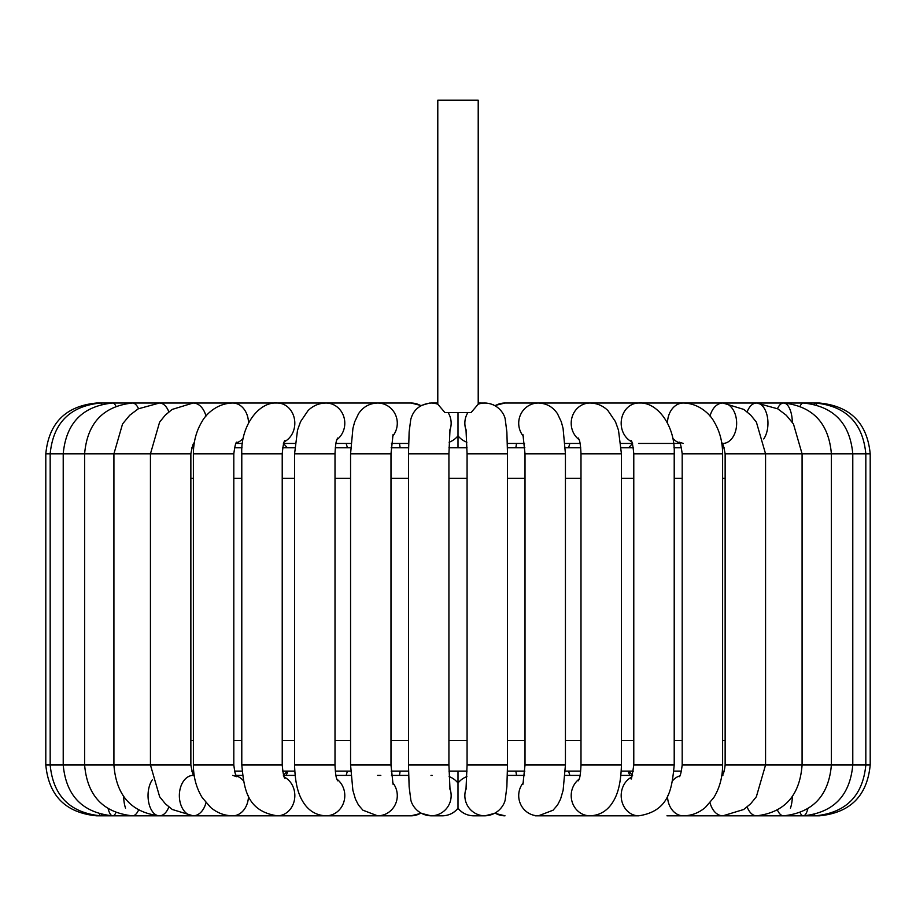 <?xml version="1.0" encoding="UTF-8"?>
<svg xmlns="http://www.w3.org/2000/svg" width="916" height="916" viewBox="0 0 916 916"><rect width="100%" height="100%" fill="white"/><g stroke="black" fill="none" stroke-linecap="round" stroke-linejoin="round"><path stroke-width="1.37" d="M471.087 412.543L444.913 412.543L437.791 404.196L437.791 100.176L478.209 100.176L478.209 404.208L471.087 412.543M458 412.543L458 447.729L448.966 447.729L467.034 447.729M191.787 447.729L193.654 447.729L191.787 447.729M234.485 447.729L242.03 447.729L234.485 447.729M673.97 447.729L681.515 447.729L673.97 447.729M722.346 447.729L724.212 447.729L722.346 447.729L721.877 443.436M632.59 443.436L628.697 447.729L633.311 447.729L621.243 447.729M580.698 447.729L565.321 447.729L568.573 447.729L569.844 443.436M524.857 447.729L507.464 447.729M408.536 447.729L391.143 447.729L408.536 447.729M346.156 443.436L347.427 447.729L350.679 447.729L335.302 447.729M294.757 447.729L282.689 447.729L287.303 447.729L283.41 443.436M191.959 771.627L193.654 771.112M236.03 775.405L242.465 775.405L236.03 775.405L234.485 771.112L242.03 771.112M283.41 775.405L287.303 771.112L282.689 771.112L294.757 771.112L287.326 771.112M346.156 775.405L347.427 771.112L335.302 771.112L350.679 771.112M391.143 771.112L408.536 771.112M448.966 771.112L467.034 771.112M507.464 771.112L524.857 771.112M569.844 775.405L568.573 771.112L565.321 771.112L580.698 771.112M628.674 771.112L621.243 771.112L633.311 771.112L628.697 771.112L632.59 775.405M673.97 771.112L681.515 771.112M722.346 771.112L724.121 771.375M399.479 443.436L400.143 447.729M516.521 443.436L515.857 447.729M400.143 771.112L399.479 775.405M458 771.112L458 808.359C453.924 813.168 448.668 815.652 442.21 815.824A20.209 20.152 -90 0 0 458 808.175A20.209 20.152 90 0 0 473.79 815.824L484.999 815.824C498.957 815.229 504.899 803.595 505.254 799.302L506.869 786.821L507.51 764.986L467.08 764.986L465.981 789.718M515.857 771.112L516.521 775.405M628.513 772.554L629.945 775.405M287.487 772.554L286.055 775.405M437.791 403.017L431.001 403.017C419.997 404.174 413.242 409.738 410.712 419.711L409.131 431.94L408.49 453.844L448.92 453.844L450.019 429.123M448.107 412.543A20.209 20.152 90 0 1 449.836 430.405M431.001 403.017A20.209 20.152 90 0 1 437.791 404.196M465.981 429.123L467.08 453.844L507.51 453.844L507.51 764.986M478.209 404.196A20.209 20.152 -90 0 1 484.999 403.017C498.957 403.613 504.899 415.234 505.254 419.528L506.869 432.02L507.51 453.844M466.164 430.405A20.209 20.152 -90 0 1 467.893 412.543M466.897 442.222A20.209 20.152 -90 0 1 458 435.787A20.209 20.152 90 0 1 449.103 442.222M190.86 478.347L193.391 478.347M233.809 478.347L241.79 478.347M282.22 478.347L294.574 478.347M335.004 478.347L350.565 478.347M390.983 478.347L408.49 478.347M448.92 478.347L467.08 478.347M507.51 478.347L525.017 478.347M565.435 478.347L580.996 478.347M621.426 478.347L633.78 478.347M674.21 478.347L682.191 478.347M722.61 478.347L725.14 478.347M725.14 740.494L722.61 740.494M682.191 740.494L674.21 740.494M633.78 740.494L621.426 740.494M580.996 740.494L565.435 740.494M525.017 740.494L507.51 740.494M467.08 740.494L448.92 740.494M408.49 740.494L390.983 740.494M350.565 740.494L335.004 740.494M294.574 740.494L282.22 740.494M241.79 740.494L233.809 740.494M193.391 740.494L190.86 740.494M420.833 405.719A20.209 19.705 90 0 0 410.975 403.017L100.668 403.017A20.209 3.011 90 0 1 101.722 404.277M96.638 815.664L96.638 815.824C65.757 812.813 48.811 795.867 45.8 764.986L50.174 764.986L50.174 453.844C53.151 422.986 69.982 406.04 100.668 403.017L96.638 403.017C65.757 406.028 48.811 422.974 45.8 453.844L190.86 453.844C192.417 445.428 193.619 441.856 194.467 443.149M99.409 813.958A20.209 3.011 -90 0 0 100.668 815.824A20.209 3.011 -90 0 0 101.722 814.564M108.18 808.817A20.209 5.954 -90 0 0 112.691 815.824L100.668 815.824C69.982 812.79 53.151 795.844 50.174 764.986L190.86 764.986C192.417 773.413 193.619 776.986 194.467 775.692L193.104 775.405A20.209 13.751 -90 0 0 179.353 795.615A20.209 13.751 -90 0 0 193.104 815.824A20.209 13.751 -90 0 0 203.867 808.175A20.209 13.751 -90 0 0 205.963 802.737M115.874 406.143A20.209 5.954 90 0 0 112.691 403.017L112.691 403.017C82.554 406.109 66.067 423.055 63.215 453.844L63.215 764.986C66.067 795.786 82.554 812.732 112.691 815.824A20.209 5.954 -90 0 0 115.874 812.687M96.638 815.824L132.419 815.824A20.209 8.771 -90 0 0 138.499 810.179M123.66 796.519A20.209 8.771 -90 0 0 125.549 808.175M152.274 779.894A20.209 11.381 -90 0 0 148.69 802.347A20.209 11.381 -90 0 0 159.43 815.824L132.419 815.824C103.187 812.629 87.249 795.683 84.616 764.986L84.616 453.844C87.249 423.158 103.187 406.212 132.419 403.017A20.209 8.771 90 0 1 138.499 408.662M284.326 777.089A20.209 17.507 -90 0 1 291.036 808.175A20.209 17.507 -90 0 1 277.319 815.824L159.43 815.824A20.209 11.381 -90 0 0 168.349 808.175A20.209 11.381 -90 0 0 168.842 806.973M159.43 815.824C131.377 812.469 116.206 795.523 113.916 764.986L113.916 453.844L122.538 423.982L129.694 415.28L138.179 408.857L159.43 403.017A20.209 11.381 90 0 1 168.349 410.666A20.209 11.381 90 0 1 168.842 411.868M193.104 815.824L172.288 809.492L165.395 803.836L159.659 796.783L150.442 764.986L150.442 453.844L159.602 422.15L165.304 415.097L172.162 409.429L193.104 403.017A20.209 13.751 90 0 1 205.963 416.104M326.256 815.824L232.698 815.824A20.209 15.801 -90 0 0 245.076 808.175A20.209 15.801 -90 0 0 248.499 795.844M243.358 780.695A20.209 15.801 -90 0 0 236.339 775.944M236.889 442.153C235.904 441.833 234.874 445.726 233.809 453.844L193.391 453.844C193.425 441.73 196.333 430.886 202.15 421.337C205.596 414.822 216.657 403.258 232.698 403.017A20.209 15.801 90 0 1 245.076 410.666A20.209 15.801 90 0 1 248.499 422.997M243.358 438.146A20.209 15.801 90 0 1 236.339 442.886M232.698 815.824C224.477 815.709 217.126 812.916 210.646 807.431L202.196 797.573C196.356 788 193.425 777.146 193.391 764.986L233.809 764.986C234.874 773.104 235.904 777.008 236.889 776.688L232.698 775.405M284.99 440.493C283.971 440.791 283.044 445.245 282.22 453.844L241.79 453.844C240.473 426.993 258.083 401.483 277.319 403.017A20.209 17.507 90 0 1 294.448 419.093A20.209 17.507 90 0 1 284.326 441.741M277.319 815.824C246.381 811.095 244.103 788.252 241.79 764.986L282.22 764.986C283.044 773.596 283.971 778.05 284.99 778.348M380.804 815.824L325.981 815.824A20.209 18.812 -90 0 0 343.912 801.74A20.209 18.812 -90 0 0 336.848 779.115M337.5 438.077C337.019 440.264 335.668 439.302 335.004 453.844L294.574 453.844L297.505 430.222L300.54 421.681L308.097 410.54C313.123 405.662 319.077 403.155 325.981 403.017A20.209 18.812 90 0 1 343.912 417.101A20.209 18.812 90 0 1 336.848 439.726M325.981 815.824C316.604 815.412 309.242 811.198 303.872 803.183C299.383 796.473 295.17 786.512 294.574 764.986L335.004 764.986C335.668 779.539 337.019 778.577 337.5 780.764M449.836 788.436A20.209 20.152 -90 0 1 431.001 815.824L421.165 813.305L410.975 815.824L377.587 815.824A20.209 19.705 -90 0 0 392.54 782.459M410.975 815.824A20.209 19.705 -90 0 0 420.833 813.11M393.044 434.596L390.983 453.844L350.565 453.844L352.923 428.367L354.675 421.864L358.5 413.757C363.022 406.944 369.388 403.361 377.587 403.017A20.209 19.705 90 0 1 392.54 436.382M377.587 815.824L362.919 810.202L358.454 805.004L355.465 799.164L352.878 790.29L350.565 764.986L390.983 764.986L393.044 784.245M432.238 775.44A20.209 20.152 -90 0 0 431.001 775.405M466.897 776.619A20.209 20.152 90 0 0 458 783.054A20.209 20.152 -90 0 0 449.103 776.619M458 808.359C462.076 813.168 467.332 815.652 473.79 815.824C467.332 815.652 462.076 813.168 458 808.359C453.924 813.168 448.668 815.652 442.21 815.824L431.001 815.824C417.043 815.229 411.101 803.595 410.746 799.302L409.131 786.821L408.49 764.986L448.92 764.986L450.019 789.718M466.164 788.436A20.209 20.152 90 0 0 484.999 815.824L494.835 813.305L505.025 815.824A20.209 19.705 90 0 1 495.167 813.11M523.46 782.459A20.209 19.705 90 0 0 538.413 815.824L535.196 815.824M495.167 405.719A20.209 19.705 -90 0 1 505.025 403.017L722.896 403.017A20.209 13.751 -90 0 1 736.647 423.226A20.209 13.751 -90 0 1 722.896 443.436L721.533 443.149C722.38 441.856 723.583 445.428 725.14 453.844L870.2 453.844C867.189 422.974 850.243 406.028 819.362 403.017L819.362 403.177M523.46 436.382A20.209 19.705 -90 0 1 538.413 403.017C546.612 403.361 552.978 406.944 557.5 413.757L561.325 421.864L563.077 428.367L565.435 453.844L565.435 764.986L525.017 764.986L522.956 784.245M522.956 434.596L525.017 453.844L565.435 453.844M579.152 779.115A20.209 18.812 90 0 0 572.088 801.74A20.209 18.812 90 0 0 590.018 815.824L538.413 815.824L553.081 810.202L557.546 805.004L560.535 799.164L563.122 790.29L565.435 764.986M579.152 439.726A20.209 18.812 -90 0 1 572.088 417.101A20.209 18.812 -90 0 1 590.018 403.017C596.923 403.155 602.877 405.662 607.903 410.54L615.46 421.681L618.495 430.222L621.426 453.844L621.426 764.986L580.996 764.986C580.297 779.802 579.004 778.463 578.5 780.764M578.5 438.077C578.981 440.264 580.332 439.302 580.996 453.844L621.426 453.844M631.674 777.089A20.209 17.507 90 0 0 621.552 799.748A20.209 17.507 90 0 0 638.681 815.824L590.018 815.824C599.396 815.412 606.758 811.198 612.128 803.183C616.617 796.473 620.83 786.512 621.426 764.986M631.674 441.741A20.209 17.507 -90 0 1 624.964 410.666A20.209 17.507 -90 0 1 638.681 403.017C657.917 401.483 675.527 426.993 674.21 453.844L674.21 764.986L633.78 764.986C632.097 776.413 631.17 780.867 631.01 778.348M631.01 440.493C632.029 440.791 632.956 445.245 633.78 453.844L674.21 453.844M679.661 775.944A20.209 15.801 90 0 0 672.642 780.695M667.501 795.844A20.209 15.801 90 0 0 683.302 815.824L666.951 815.824M679.661 442.886A20.209 15.801 -90 0 1 672.642 438.146M667.501 422.997A20.209 15.801 -90 0 1 683.302 403.017C699.343 403.258 710.404 414.822 713.85 421.337C719.667 430.886 722.575 441.73 722.61 453.844L722.61 764.986L682.191 764.986C681.138 773.081 680.119 776.986 679.111 776.688M683.302 443.436L679.111 442.153C680.096 441.833 681.126 445.726 682.191 453.844L722.61 453.844M710.037 802.737A20.209 13.751 90 0 0 712.133 808.175A20.209 13.751 90 0 0 722.896 815.824L683.302 815.824C691.523 815.709 698.874 812.916 705.354 807.431L713.804 797.573C719.644 788 722.575 777.146 722.61 764.986M710.037 416.104A20.209 13.751 -90 0 1 712.133 410.666A20.209 13.751 -90 0 1 722.896 403.017L756.57 403.017A20.209 11.381 -90 0 1 767.31 416.494A20.209 11.381 -90 0 1 763.726 438.947M722.896 775.405L721.533 775.692C721.419 774.467 723.709 777.455 725.14 764.986L870.2 764.986C867.189 795.867 850.243 812.813 819.362 815.824L722.896 815.824L743.712 809.492L750.605 803.836L756.341 796.783L765.558 764.986L765.558 453.844L756.398 422.15L750.696 415.097L743.838 409.429L722.896 403.017M747.158 806.973A20.209 11.381 90 0 0 756.57 815.824C784.623 812.469 799.794 795.523 802.084 764.986L802.084 453.844L793.462 423.982L786.306 415.28L777.821 408.857L756.57 403.017L783.581 403.017A20.209 8.771 -90 0 1 792.34 422.322M747.158 411.868A20.209 11.381 -90 0 1 747.651 410.666A20.209 11.381 -90 0 1 756.57 403.017M790.451 808.175A20.209 8.771 90 0 0 792.34 796.519M777.501 810.179A20.209 8.771 90 0 0 783.581 815.824L803.309 815.824A20.209 5.954 90 0 0 807.82 808.817M777.501 408.662A20.209 8.771 -90 0 1 783.581 403.017L815.332 403.017A20.209 3.011 -90 0 1 816.591 404.883M800.126 812.687A20.209 5.954 90 0 0 803.309 815.824C833.446 812.732 849.933 795.786 852.785 764.986L852.785 453.844C849.933 423.055 833.446 406.109 803.309 403.017L803.309 403.017A20.209 5.954 -90 0 0 800.126 406.143M814.278 814.564A20.209 3.011 90 0 0 815.332 815.824L783.581 815.824C812.813 812.629 828.751 795.683 831.385 764.986L831.385 453.844C828.751 423.158 812.813 406.212 783.581 403.017L783.581 403.017M814.278 404.277A20.209 3.011 -90 0 1 815.332 403.017L819.362 403.017M478.209 403.017L486.373 403.063M493.529 404.883L489.453 403.509M429.478 403.074L421.165 405.536L410.975 403.017M190.86 453.844L190.86 764.986M242.465 443.436L236.03 443.436M193.391 453.844L193.391 764.986M233.809 453.844L233.809 764.986M283.697 775.405L295.112 775.405M295.112 443.436L283.697 443.436M241.79 453.844L241.79 764.986M282.22 453.844L282.22 764.986M335.92 775.405L350.908 775.405M377.587 775.405L380.804 775.405M350.908 443.436L335.92 443.436M294.574 453.844L294.574 764.986M335.004 453.844L335.004 764.986M391.475 775.405L408.628 775.405M408.628 443.436L391.475 443.436M350.565 453.844L350.565 764.986M390.983 453.844L390.983 764.986M408.49 453.844L408.49 764.986M448.92 453.844L448.92 764.986M467.08 453.844L467.08 764.986M524.524 775.405L507.372 775.405M494.835 405.536L505.025 403.017M507.372 443.436L524.524 443.436M525.017 453.844L525.017 764.986M580.08 775.405L565.092 775.405M565.092 443.436L580.08 443.436M580.996 453.844L580.996 764.986M632.303 775.405L620.888 775.405M620.888 443.436L632.303 443.436M638.681 815.824C669.619 811.095 671.897 788.252 674.21 764.986M633.78 453.844L633.78 764.986M638.681 443.436L679.97 443.436M682.191 453.844L682.191 764.986M725.14 453.844L725.14 764.986M815.332 815.824C846.018 812.79 862.849 795.844 865.826 764.986L865.826 453.844C862.849 422.986 846.018 406.04 815.332 403.017L815.332 403.017M870.2 453.844L870.2 764.986M723.961 771.845L723.457 773.012M722.827 774.169L722.22 775.028M494.835 813.305L505.002 815.824M193.654 447.729L194.181 443.436M45.8 453.844L45.8 764.986"/></g></svg>
